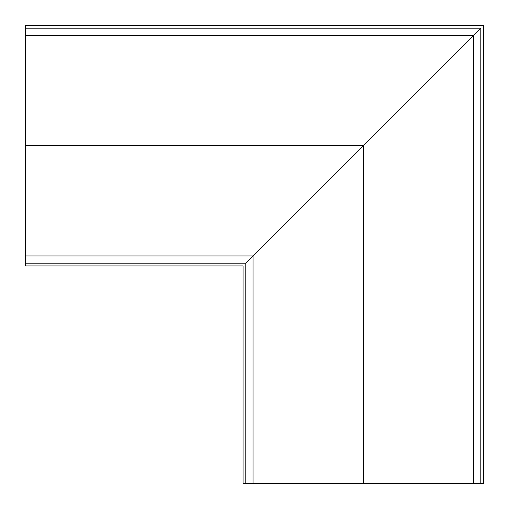 <?xml version="1.0" encoding="UTF-8"?>
<svg xmlns="http://www.w3.org/2000/svg" width="509" height="509" viewBox="0 0 509 509"><rect width="100%" height="100%" fill="white"/><g stroke="black" fill="none" stroke-linecap="round" stroke-linejoin="round"><path stroke-width="0.76" d="M480.801 28.199L245.796 263.204L245.796 483.55L243.047 483.55L243.047 265.952L25.45 265.952L25.45 28.199L480.801 28.199L480.801 483.55L483.55 483.55L483.55 25.45L25.45 25.45L25.45 28.199M245.796 483.55L363.299 483.55L363.299 145.701L25.45 145.701M245.796 263.204L25.45 263.204M25.45 35.426L473.574 35.426L473.574 483.55L363.299 483.55M473.574 483.55L480.801 483.55M253.024 483.55L253.024 255.976L25.45 255.976"/></g></svg>
